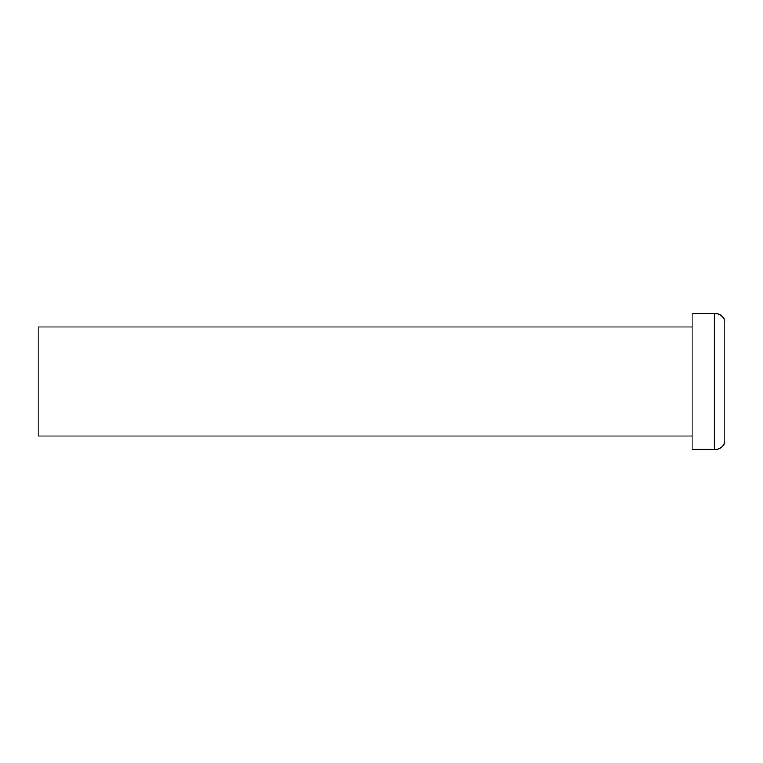 <?xml version="1.0" encoding="UTF-8"?>
<svg xmlns="http://www.w3.org/2000/svg" width="763" height="763" viewBox="0 0 763 763"><rect width="100%" height="100%" fill="white"/><g stroke="black" fill="none" stroke-linecap="round" stroke-linejoin="round"><path stroke-width="1.14" d="M714.635 449.626C719.519 449.388 722.914 447.023 724.85 442.54L724.85 320.46C722.914 315.977 719.519 313.612 714.635 313.374L692.146 313.374L692.146 449.626L714.635 449.626L714.635 313.374M692.146 435.997L38.15 435.997L38.15 327.003L692.146 327.003"/></g></svg>
